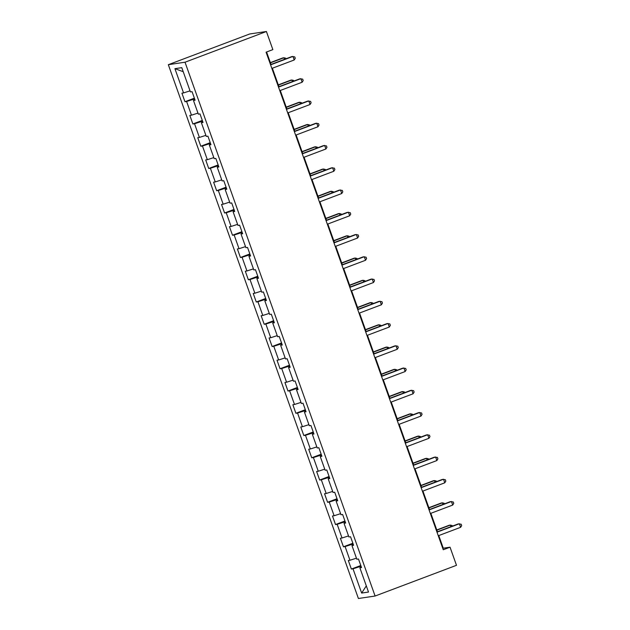 <?xml version="1.0" encoding="UTF-8"?>
<svg xmlns="http://www.w3.org/2000/svg" width="630" height="630" viewBox="0 0 630 630"><rect width="100%" height="100%" fill="white"/><g stroke="black" fill="none" stroke-linecap="round" stroke-linejoin="round"><path stroke-width="0.94" d="M168.328 64.693L358.407 598.5L375.102 596.027L185.023 62.22L168.328 64.693L249.716 33.973L266.411 31.5L185.023 62.22M361.352 567.071L359.872 567.795L361.525 567.551L358.47 558.991L356.824 559.235L351.95 545.541L353.595 545.297L350.548 536.736L348.902 536.981L344.027 523.286L345.673 523.042L342.625 514.482L340.98 514.726L336.105 501.031L337.751 500.787L334.703 492.235L333.057 492.479L328.175 478.784L329.821 478.54L326.773 469.98L325.127 470.224L320.253 456.529L321.898 456.285L318.851 447.725L317.205 447.969L312.33 434.275L313.976 434.031L310.929 425.47L309.283 425.715L304.408 412.02L306.054 411.776L303.006 403.216L301.361 403.46L296.478 389.765L298.124 389.521L295.076 380.961L293.43 381.205L288.556 367.51L290.202 367.266L287.154 358.706L285.508 358.95L280.634 345.256L282.279 345.012L279.232 336.452L277.586 336.696L272.711 323.001L274.357 322.757L271.309 314.197L269.664 314.441L264.781 300.746L266.427 300.502L263.379 291.95L261.733 292.194L256.859 278.499L258.505 278.255L255.457 269.695L253.811 269.939L248.937 256.245L250.582 256L247.535 247.44L245.889 247.684L241.014 233.99L242.66 233.746L239.613 225.186L237.967 225.43L233.084 211.735L234.73 211.491L231.682 202.931L230.037 203.175L225.162 189.48L226.808 189.236L223.76 180.676L222.114 180.92L217.24 167.226L218.886 166.981L215.838 158.421L214.192 158.665L209.317 144.971L210.963 144.727L207.916 136.167L206.262 136.411L201.387 122.716L203.033 122.472L199.986 113.912L198.34 114.156L193.465 100.461L195.111 100.217L192.063 91.665L190.417 91.909L181.779 67.654L174.919 68.67L183.228 71.71M359.872 567.795L368.511 592.05L361.651 593.066L353.013 568.811L351.367 569.055L360.793 565.504M174.919 68.67L183.558 92.925L181.912 93.169L184.96 101.721L186.606 101.477L191.481 115.18L189.835 115.416L192.882 123.976L194.528 123.732L199.403 137.427L197.757 137.671L200.805 146.231L202.45 145.987L207.333 159.681L205.687 159.925L208.735 168.486L210.381 168.241L215.255 181.936L213.609 182.18L216.657 190.74L218.303 190.496L223.177 204.191L221.532 204.435L224.579 212.995L226.225 212.751L231.1 226.446L229.454 226.69L232.501 235.25L234.155 235.006L239.03 248.7L237.384 248.945L240.432 257.505L242.077 257.26L246.952 270.955L245.306 271.199L248.354 279.759L250 279.515L254.874 293.21L253.228 293.454L256.276 302.006L257.922 301.77L262.797 315.465L261.151 315.709L264.198 324.261L265.852 324.017L270.727 337.711L269.081 337.956L272.128 346.516L273.774 346.272L278.649 359.966L277.003 360.21L280.051 368.77L281.697 368.526L286.571 382.221L284.925 382.465L287.973 391.025L289.619 390.781L294.501 404.476L292.848 404.72L295.895 413.28L297.549 413.036L302.424 426.731L300.778 426.975L303.825 435.535L305.471 435.291L310.346 448.985L308.7 449.229L311.748 457.79L313.393 457.545L318.268 471.24L316.622 471.484L319.67 480.044L321.316 479.8L326.198 493.495L324.544 493.739L327.592 502.291L329.246 502.055L334.12 515.749L332.475 515.994L335.522 524.546L337.168 524.302L342.043 537.996L340.397 538.24L343.445 546.801L345.09 546.556L349.965 560.251L348.319 560.495L351.367 569.055M266.411 31.5L272.861 49.62L266.08 52.18L443.26 549.754L450.041 547.194L443.268 548.194L438.771 535.563M353.115 543.942L352.32 544.241L352.658 545.194M353.422 544.816L351.95 545.541M349.965 560.251L356.446 558.18M345.09 546.556L352.32 544.241M345.193 521.687L344.397 521.986L344.736 522.939M345.5 522.561L344.027 523.286M342.043 537.996L348.524 535.925M337.168 524.302L344.397 521.986M337.263 499.433L336.475 499.732L336.814 500.685M337.578 500.307L336.105 501.031M334.12 515.749L340.602 513.67M329.246 502.055L336.475 499.732M329.34 477.186L328.545 477.485L328.884 478.43M329.655 478.052L328.175 478.784M326.198 493.495L332.679 491.416M321.316 479.8L328.545 477.485M321.418 454.931L320.623 455.23L320.961 456.175M321.725 455.805L320.253 456.529M318.268 471.24L324.749 469.161M313.393 457.545L320.623 455.23M313.496 432.676L312.7 432.975L313.039 433.92M313.803 433.55L312.33 434.275M310.346 448.985L316.827 446.906M305.471 435.291L312.7 432.975M305.566 410.421L304.778 410.721L305.117 411.673M305.881 411.295L304.408 412.02M302.424 426.731L308.905 424.651M297.549 413.036L304.778 410.721M297.643 388.167L296.848 388.466L297.187 389.419M297.959 389.041L296.478 389.765M294.501 404.476L300.982 402.405M289.619 390.781L296.848 388.466M289.721 365.912L288.926 366.211L289.264 367.164M290.028 366.786L288.556 367.51M286.571 382.221L293.052 380.15M281.697 368.526L288.926 366.211M281.799 343.657L281.004 343.956L281.342 344.909M282.106 344.531L280.634 345.256M278.649 359.966L285.13 357.895M273.774 346.272L281.004 343.956M273.869 321.402L273.081 321.702L273.42 322.654M274.184 322.276L272.711 323.001M270.727 337.711L277.208 335.64M265.852 324.017L273.081 321.702M265.947 299.148L265.151 299.447L265.49 300.4M266.262 300.022L264.781 300.746M262.797 315.465L269.286 313.386M257.922 301.77L265.151 299.447M258.024 276.901L257.229 277.2L257.568 278.145M258.332 277.767L256.859 278.499M254.874 293.21L261.356 291.131M250 279.515L257.229 277.2M250.102 254.646L249.307 254.945L249.645 255.89M250.409 255.52L248.937 256.245M246.952 270.955L253.433 268.876M242.077 257.26L249.307 254.945M242.172 232.391L241.384 232.691L241.723 233.636M242.487 233.265L241.014 233.99M239.03 248.7L245.511 246.621M234.155 235.006L241.384 232.691M234.25 210.136L233.454 210.436L233.793 211.389M234.565 211.011L233.084 211.735M231.1 226.446L237.589 224.367M226.225 212.751L233.454 210.436M226.327 187.882L225.532 188.181L225.871 189.134M226.635 188.756L225.162 189.48M223.177 204.191L229.659 202.112M218.303 190.496L225.532 188.181M218.405 165.627L217.61 165.926L217.948 166.879M218.712 166.501L217.24 167.226M215.255 181.936L221.736 179.865M210.381 168.241L217.61 165.926M210.475 143.372L209.688 143.671L210.026 144.624M210.79 144.246L209.317 144.971M207.333 159.681L213.814 157.61M202.45 145.987L209.688 143.671M202.553 121.118L201.757 121.417L202.096 122.37M202.868 121.992L201.387 122.716M199.403 137.427L205.892 135.356M194.528 123.732L201.757 121.417M194.631 98.863L193.835 99.162L194.174 100.115M194.938 99.737L193.465 100.461M191.481 115.18L197.962 113.101M186.606 101.477L193.835 99.162M183.558 92.925L190.039 90.846M450.041 547.194L456.49 565.307L375.102 596.027M437.425 531.767L430.849 513.308M429.495 509.512L422.927 491.053M421.572 487.258L414.997 468.799M413.65 465.003L407.074 446.544M405.728 442.756L399.152 424.289M397.798 420.501L391.23 402.042M389.875 398.247L383.3 379.788M381.953 375.992L375.378 357.533M374.031 353.737L367.455 335.278M366.101 331.482L359.533 313.023M358.179 309.228L351.603 290.769M350.256 286.973L343.681 268.514M342.334 264.718L335.759 246.259M334.404 242.471L327.836 224.004M326.482 220.216L319.906 201.757M318.559 197.962L311.984 179.503M310.637 175.707L304.062 157.248M302.707 153.452L296.139 134.993M294.785 131.197L288.209 112.738M286.863 108.943L280.287 90.484M278.94 86.688L272.365 68.229M271.01 64.433L266.577 51.991M361.037 566.197L360.25 566.496L360.58 567.449M361.651 593.066L366.314 585.876M353.013 568.811L360.25 566.496M442.772 548.384L443.268 548.194M184.96 101.721L194.379 98.17M192.882 123.976L202.309 120.424M200.805 146.231L210.231 142.679M208.735 168.486L218.153 164.934M216.657 190.74L226.075 187.181M224.579 212.995L234.006 209.436M232.501 235.25L241.928 231.69M240.432 257.505L249.85 253.945M248.354 279.759L257.772 276.2M256.276 302.006L265.702 298.455M264.198 324.261L273.625 320.709M272.128 346.516L281.547 342.964M280.051 368.77L289.469 365.219M287.973 391.025L297.399 387.466M295.895 413.28L305.322 409.72M303.825 435.535L313.244 431.975M311.748 457.79L321.166 454.23M319.67 480.044L329.096 476.485M327.592 502.291L337.018 498.74M335.522 524.546L344.941 520.994M343.445 546.801L352.863 543.249M270.593 64.851L292.95 56.416L294.218 59.984L271.861 68.418M270.514 64.622L291.824 56.582L294.753 56.873L295.265 58.299L294.218 59.984M284.492 59.346L283.925 57.755L282.799 57.921L270.364 62.614M285.941 58.803L285.729 58.204L283.925 57.755L270.443 62.842M278.515 87.105L300.872 78.671L302.14 82.239L279.791 90.673M278.436 86.877L299.746 78.837L302.683 79.12L303.188 80.553L302.14 82.239M286.445 109.36L308.794 100.926L310.07 104.493L287.713 112.927M286.359 109.132L307.668 101.091L310.606 101.375L311.11 102.808L310.07 104.493M292.414 81.601L291.848 80.01L290.721 80.175L278.287 84.869M293.863 81.057L293.651 80.459L291.848 80.01L278.365 85.097M300.345 103.855L299.77 102.257L298.644 102.43L286.209 107.124M301.794 103.312L301.581 102.714L299.77 102.257L286.296 107.352M294.368 131.615L316.725 123.181L317.993 126.74L295.635 135.182M294.289 131.387L315.591 123.346L318.528 123.63L319.04 125.055L317.993 126.74M302.29 153.87L324.647 145.428L325.915 148.995L303.558 157.437M302.211 153.641L323.521 145.601L326.45 145.884L326.962 147.31L325.915 148.995M310.212 176.124L332.569 167.682L333.837 171.25L311.488 179.692M310.133 175.896L331.443 167.856L334.38 168.139L334.884 169.564L333.837 171.25M308.267 126.11L307.7 124.512L306.566 124.685L294.139 129.37M309.716 125.567L309.503 124.968L307.7 124.512L294.218 129.599M316.189 148.365L315.622 146.766L314.496 146.932L302.061 151.625M317.638 147.814L317.425 147.223L315.622 146.766L302.14 151.854M324.111 170.62L323.544 169.021L322.418 169.186L309.984 173.88M325.56 170.069L325.348 169.478L323.544 169.021L310.062 174.108M318.142 198.379L340.491 189.937L341.767 193.505L319.41 201.946M318.055 198.151L339.365 190.102L342.303 190.394L342.807 191.819L341.767 193.505M332.041 192.874L331.467 191.276L330.341 191.441L317.906 196.135M333.49 192.323L333.278 191.733L331.467 191.276L317.993 196.363M326.064 220.634L348.421 212.192L349.689 215.759L327.332 224.193M325.986 220.405L347.287 212.357L350.225 212.649L350.737 214.074L349.689 215.759M339.964 215.129L339.397 213.531L338.263 213.696L325.836 218.389M341.413 214.578L341.2 213.987L339.397 213.531L325.915 218.618M333.987 242.881L356.344 234.447L357.612 238.014L335.255 246.448M333.908 242.66L355.218 234.612L358.147 234.903L358.659 236.329L357.612 238.014M347.886 237.376L347.319 235.785L346.193 235.951L333.758 240.644M349.335 236.833L349.122 236.234L347.319 235.785L333.837 240.873M341.909 265.135L364.266 256.701L365.534 260.269L343.185 268.703M341.83 264.907L363.14 256.867L366.077 257.158L366.581 258.584L365.534 260.269M355.808 259.631L355.241 258.04L354.115 258.205L341.68 262.899M357.257 259.087L357.045 258.489L355.241 258.04L341.759 263.127M349.839 287.39L372.188 278.956L373.464 282.524L351.107 290.958M349.752 287.162L371.062 279.121L374 279.405L374.503 280.838L373.464 282.524M363.738 281.886L363.163 280.295L362.037 280.46L349.603 285.154M365.187 281.342L364.975 280.744L363.163 280.295L349.689 285.382M357.761 309.645L380.118 301.211L381.386 304.778L359.029 313.212M357.683 309.417L378.984 301.376L381.922 301.66L382.434 303.093L381.386 304.778M371.661 304.14L371.094 302.542L369.96 302.715L357.533 307.409M373.11 303.597L372.897 302.998L371.094 302.542L357.612 307.637M365.683 331.9L388.041 323.466L389.308 327.025L366.951 335.467M365.605 331.671L386.914 323.631L389.844 323.914L390.356 325.34L389.308 327.025M379.583 326.395L379.016 324.796L377.89 324.97L365.455 329.655M381.032 325.852L380.819 325.253L379.016 324.796L365.534 329.884M373.606 354.154L395.963 345.712L397.231 349.28L374.882 357.722M373.527 353.926L394.837 345.886L397.774 346.169L398.278 347.595L397.231 349.28M387.505 348.65L386.938 347.051L385.812 347.217L373.377 351.91M388.954 348.099L388.741 347.508L386.938 347.051L373.456 352.139M381.536 376.409L403.885 367.967L405.161 371.535L382.804 379.977M381.449 376.181L402.759 368.141L405.696 368.424L406.2 369.849L405.161 371.535M395.435 370.905L394.86 369.306L393.734 369.471L381.3 374.165M396.884 370.353L396.672 369.763L394.86 369.306L381.386 374.393M389.458 398.664L411.815 390.222L413.083 393.789L390.726 402.231M389.379 398.436L410.681 390.387L413.619 390.679L414.13 392.104L413.083 393.789M403.358 393.159L402.791 391.561L401.656 391.726L389.23 396.42M404.806 392.608L404.594 392.017L402.791 391.561L389.308 396.648M397.38 420.919L419.738 412.477L421.005 416.044L398.648 424.478M397.302 420.69L418.611 412.642L421.541 412.933L422.053 414.359L421.005 416.044M411.28 415.414L410.713 413.815L409.587 413.981L397.152 418.674M412.729 414.863L412.516 414.272L410.713 413.815L397.231 418.903M405.303 443.166L427.66 434.731L428.935 438.299L406.578 446.733M405.224 442.945L426.534 434.897L429.471 435.188L429.975 436.614L428.935 438.299M419.202 437.661L418.635 436.07L417.509 436.236L405.074 440.929M420.651 437.118L420.438 436.527L418.635 436.07L405.153 441.158M413.233 465.42L435.59 456.986L436.858 460.554L414.501 468.988M413.146 465.192L434.456 457.152L437.393 457.443L437.897 458.868L436.858 460.554M427.132 459.916L426.557 458.325L425.431 458.49L412.997 463.184M428.581 459.372L428.369 458.774L426.557 458.325L413.083 463.412M421.155 487.675L443.512 479.241L444.78 482.808L422.423 491.242M421.076 487.447L442.378 479.406L445.315 479.69L445.827 481.123L444.78 482.808M435.054 482.17L434.487 480.58L433.353 480.745L420.927 485.439M436.503 481.627L436.291 481.029L434.487 480.58L421.005 485.667M429.077 509.93L451.434 501.496L452.702 505.063L430.345 513.497M428.998 509.702L450.308 501.661L453.238 501.945L453.75 503.378L452.702 505.063M442.977 504.425L442.41 502.827L441.284 503L428.849 507.693M444.426 503.882L444.213 503.283L442.41 502.827L428.928 507.922M436.999 532.185L459.357 523.75L460.632 527.31L438.275 535.752M436.921 531.956L458.231 523.916L461.168 524.199L461.672 525.625L460.632 527.31M450.899 526.68L450.332 525.081L449.206 525.255L436.771 529.94M452.348 526.137L452.135 525.538L450.332 525.081L436.85 530.169"/></g></svg>
